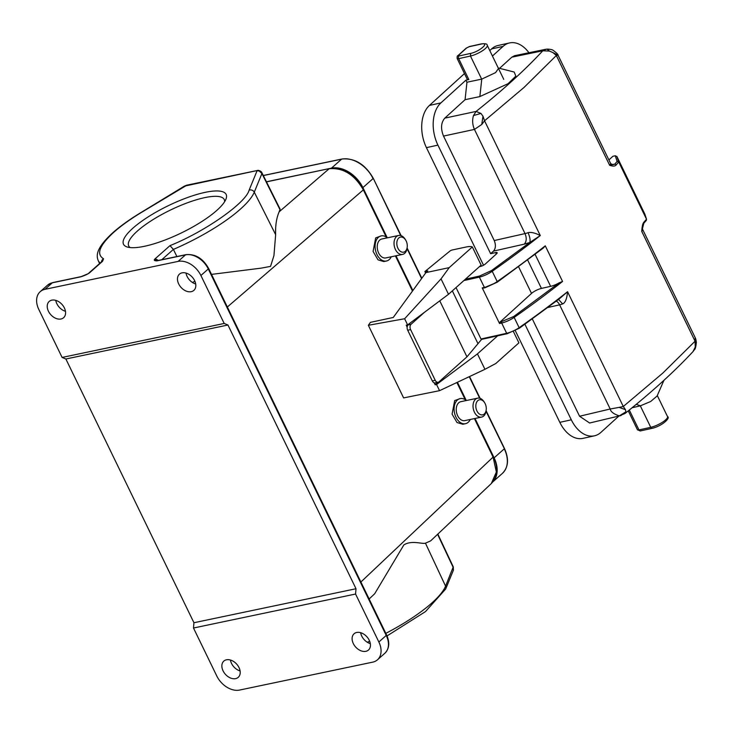 <?xml version="1.0" encoding="UTF-8"?>
<svg xmlns="http://www.w3.org/2000/svg" width="733" height="733" viewBox="0 0 733 733"><rect width="100%" height="100%" fill="white"/><g stroke="black" fill="none" stroke-linecap="round" stroke-linejoin="round"><path stroke-width="1.1" d="M230.419 660.012A10.858 7.605 -131.5 0 0 231.509 663.402A10.858 7.605 -131.5 0 0 240.085 670.933M238.995 667.543A10.858 7.605 48.5 0 1 238.234 677.338A10.858 7.605 48.5 0 1 223.079 670.878A10.858 7.605 48.5 0 1 223.831 661.084A10.858 7.605 48.5 0 1 238.995 667.543M55.781 300.374A10.858 7.605 -131.5 0 0 56.881 303.774A10.858 7.605 -131.5 0 0 65.457 311.296M64.367 307.906A10.858 7.605 48.5 0 1 63.606 317.701A10.858 7.605 48.5 0 1 48.442 311.241A10.858 7.605 48.5 0 1 49.203 301.446A10.858 7.605 48.5 0 1 64.367 307.906M374.682 593.757L403.865 544.903C411.873 539.928 422.052 544.298 425.452 543.18L430.601 540.917L491.458 483.413M391.266 256.77A12.837 8.503 -101.8 0 1 389.223 259.583A12.837 8.503 -101.8 0 1 386.447 261.012A12.837 8.503 -101.8 0 1 376.102 252.427A12.837 8.503 -101.8 0 1 378.411 237.318A12.837 8.503 -101.8 0 1 381.178 235.898A12.837 8.503 -101.8 0 1 387.299 237.84M386.447 261.012L383.78 261.571L377.999 259.821L373.079 251.419L375.681 237.895L381.178 235.898M470.265 419.468A12.837 8.503 -101.8 0 1 468.222 422.272A12.837 8.503 -101.8 0 1 465.446 423.701A12.837 8.503 -101.8 0 1 455.101 415.116A12.837 8.503 -101.8 0 1 457.41 400.016A12.837 8.503 -101.8 0 1 460.177 398.587A12.837 8.503 -101.8 0 1 466.298 400.53L457.419 382.26M465.446 423.701L462.78 424.26L456.998 422.52L452.078 414.118L454.68 400.584L460.177 398.587M360.654 632.698A10.858 7.605 -131.5 0 0 361.754 636.097A10.858 7.605 -131.5 0 0 370.33 643.62M353.315 643.565A10.858 7.605 -131.5 0 0 368.479 650.024A10.858 7.605 -131.5 0 0 369.23 640.23A10.858 7.605 -131.5 0 0 354.076 633.77A10.858 7.605 -131.5 0 0 353.315 643.565M186.026 273.07A10.858 7.605 -131.5 0 0 187.126 276.46A10.858 7.605 -131.5 0 0 195.702 283.983M178.687 283.928A10.858 7.605 -131.5 0 0 193.842 290.387A10.858 7.605 -131.5 0 0 194.602 280.592A10.858 7.605 -131.5 0 0 179.448 274.133A10.858 7.605 -131.5 0 0 178.687 283.928M407.2 247.213L407.081 248.185A9.676 6.414 -101.8 0 1 404.68 253.325A9.676 6.414 -101.8 0 1 402.591 254.397A9.676 6.414 -101.8 0 1 395.435 249.513A9.676 6.414 -101.8 0 1 396.526 236.539A9.676 6.414 -101.8 0 1 398.615 235.467A9.676 6.414 -101.8 0 1 405.23 239.352L405.734 240.195A7.697 5.104 -101.8 0 1 406.164 240.983A7.697 5.104 -101.8 0 1 407.2 247.213A7.697 5.104 -101.8 0 1 403.315 252.216A7.697 5.104 -101.8 0 1 397.937 248.276A7.697 5.104 -101.8 0 1 398.56 238.188A7.697 5.104 -101.8 0 1 405.734 240.195M398.615 235.467L381.829 238.985A9.676 6.414 78.2 0 0 379.74 240.058A9.676 6.414 78.2 0 0 377.999 251.446A9.676 6.414 78.2 0 0 385.805 257.924L402.591 254.397M486.199 409.912L486.08 410.874A9.676 6.414 -101.8 0 1 483.679 416.014A9.676 6.414 -101.8 0 1 481.59 417.095A9.676 6.414 -101.8 0 1 474.434 412.203A9.676 6.414 -101.8 0 1 475.525 399.238A9.676 6.414 -101.8 0 1 477.614 398.156A9.676 6.414 -101.8 0 1 484.229 402.05L484.733 402.884A7.697 5.104 -101.8 0 1 485.164 403.681A7.697 5.104 -101.8 0 1 486.199 409.912A7.697 5.104 -101.8 0 1 482.314 414.905A7.697 5.104 -101.8 0 1 476.936 410.966A7.697 5.104 -101.8 0 1 477.559 400.878A7.697 5.104 -101.8 0 1 484.733 402.884M477.614 398.156L460.828 401.675A9.676 6.414 78.2 0 0 458.739 402.756A9.676 6.414 78.2 0 0 456.998 414.136A9.676 6.414 78.2 0 0 464.804 420.614L481.59 417.095M507.053 333.689L480.995 338.985L456.027 287.574M481.645 339.315L480.995 338.985L506.659 333.295A11.847 3.134 -25.9 0 0 519.486 327.459A489.332 129.549 -25.9 0 0 567.553 291.725C566.921 298.78 565.28 302.848 562.632 303.92L558.546 299.43M484.559 120.798L540.276 235.559L529.748 242.495C530.527 240.287 529.959 237.016 528.035 232.682C531.022 231.94 535.108 232.902 540.276 235.559A489.332 129.549 154.1 0 1 492.21 271.283L497.203 281.564A489.332 129.549 -25.9 0 0 545.27 245.83L562.559 281.454L559.288 282.755L513.723 316.509L499.604 322.447A0.788 0.513 77.5 0 0 499.521 323.5L482.232 287.877A0.788 0.513 77.5 0 0 482.965 288.188L484.77 287.794M514.2 72.054L515.84 76.131L508.125 83.672L479.868 96.564L481.755 79.118L495.6 72.594L498.477 68.462M479.868 96.582L465.07 99.688L444.794 118.132C440.973 122.668 440.551 128.651 443.52 136.072L494.244 240.543L525.03 233.598A9.868 2.611 -25.9 0 0 528.035 232.682M514.529 55.717L511.836 57.165L499.549 68.343M496.333 253.984L495.655 252.583L490.643 253.691L493.501 251.098C495.746 248.423 495.994 244.904 494.244 240.543M490.643 253.691L437.922 145.116A31.583 20.387 -102.5 0 1 440.918 102.886L465.886 80.19L466.948 82.38M465.07 99.688L466.958 82.224L481.673 79.137L470.458 56.038L458.684 58.649L468.827 79.54L465.886 80.19M444.794 118.132L476.084 111.425L473.491 115.539C472.125 120.148 472.446 124.775 474.443 129.42L443.52 136.072M557.978 55.177L556.365 55.497L552.902 52.574L549.503 51.09L542.777 50.788C524.91 70.084 502.682 90.296 476.084 111.425L480.967 113.441L482.974 116.217L481.773 124.445L474.443 129.42L525.03 233.598C526.807 237.968 526.569 241.487 524.324 244.135L529.748 242.495L491.431 270.624L479.464 276.075A0.788 0.513 77.5 0 0 479.382 277.129L463.861 280.565M646.405 220.294L645.92 220.67L646.515 219.213L618.734 162.011A489.332 129.549 154.1 0 1 616.114 164.998C615.079 166.336 612.925 166.437 609.654 165.31L556.338 55.506L524.15 87.337L484.55 120.78L482.983 116.199M546.406 49.212L542.777 50.788L511.836 57.165M492.439 56.038L503.067 46.381A31.583 20.387 -102.5 0 1 509.545 42.935A31.583 20.387 -102.5 0 1 528.96 52.749M509.545 42.935L498.064 45.483A31.583 20.387 77.5 0 0 491.586 48.919L489.781 50.559M464.475 73.575L429.437 105.433A31.583 20.387 77.5 0 0 426.441 147.654L483.523 265.218M468.827 79.54A3.949 1.045 154.1 0 1 467.315 79.411L457.172 58.521A3.949 1.045 154.1 0 0 458.684 58.649A1.97 1.274 77.5 0 1 458.867 56.01L458.418 55.406L466.591 47.975L469.056 46.747L480.839 44.136A1.97 1.274 -102.5 0 1 481.242 43.916C485.374 43.421 487.372 43.879 487.234 45.309A11.847 3.134 154.1 0 1 482.158 50.953A11.847 3.134 154.1 0 1 470.458 56.038L470.65 53.399L458.867 56.01M618.844 416.078L600.913 432.388A31.583 20.387 -102.5 0 1 594.445 435.823A31.583 20.387 -102.5 0 1 571.309 419.807L524.929 324.288M515.29 330.638L559.82 422.345A31.583 20.387 77.5 0 0 582.955 438.371L594.445 435.823M495.655 252.583A3.949 1.045 154.1 0 1 497.166 252.711A3.949 1.045 154.1 0 1 496.562 253.783L485.356 263.972A3.949 1.045 154.1 0 1 480.372 266.473L479.373 266.702M472.336 246.957A18.957 5.021 -25.9 0 0 466.06 247.021L452.234 249.98A1.97 0.522 -25.9 0 0 449.842 251.126L424.893 271.54L427.806 270.917L425.91 272.612L393.255 317.471L370.458 322.346L368.351 325.278L404.625 318.745L441.028 278.87L449.21 267.627L472.336 246.957L481.15 265.108L448.514 294.29L407.621 324.911L406.21 325.177L407.154 327.11A3.949 2.593 -102.1 0 1 408.125 324.939L410.947 322.419M424.572 312.212L411.03 324.316A3.949 2.593 -102.1 0 0 410.617 329.612L407.704 330.235A3.949 2.593 -102.1 0 1 407.154 327.11M481.783 124.454L484.568 120.78M562.559 281.454A489.332 129.549 154.1 0 1 514.493 317.187A11.847 3.134 154.1 0 1 501.674 323.024L506.659 333.295A0.788 0.513 -102.5 0 0 507.401 333.616L519.367 328.164L559.242 298.899L567.553 291.725L623.288 406.503L662.879 373.024L695.067 341.221L695.159 337.574C696.469 340.396 696.497 343.566 695.25 347.066L695.067 341.221L641.751 231.417C642.035 226.424 642.749 223.345 643.895 222.2A1.182 0.962 41.6 0 1 643.812 223.263M552.893 52.593L557.96 55.186M608.894 159.922L612.889 156.285L615.271 155.762L617.14 161.416L618.734 162.011L616.92 156.532L615.271 155.762M532.341 318.983L579.565 416.243L589.616 423.005M438.142 382.296L435.228 382.919A3.949 2.593 77.9 0 1 434.211 382.846A3.949 2.593 -102.1 0 1 432.314 380.922L435.228 380.299A3.949 2.593 -102.1 0 0 438.142 382.296A3.949 2.593 -102.1 0 0 438.975 381.866L466.958 356.843L481.59 339.379M562.632 303.92A9.868 2.611 154.1 0 1 559.618 304.836L610.204 409.005L619.128 407.383L625.478 409.692L623.307 406.503L619.138 407.392M579.565 416.243L610.204 409.005C610.708 411.79 613.759 414.081 619.348 415.868L624.937 413.522L625.863 411.854L625.478 409.692M692.978 351.629L695.25 347.066M695.113 337.482L642.621 229.374A9.868 2.611 154.1 0 1 641.751 231.417L643.803 223.272L646.35 220.376M644.783 213.999L616.92 156.532M616.114 164.998A1.182 0.962 -138.4 0 0 614.648 164.256L609.654 165.31A9.868 2.611 -25.9 0 0 610.525 163.276L612.082 164.678L609.7 164.943M545.27 245.83L543.226 248.111M482.232 287.877L484.376 287.4A11.847 3.134 -25.9 0 0 497.203 281.564L497.093 282.26L542.658 248.496M499.604 322.447L531.526 293.42A7.898 2.089 154.1 0 1 541.44 288.417L550.639 286.337A9.868 2.611 -25.9 0 0 559.288 282.755M589.506 423.033L621.089 415.519M632.112 407.75L640.404 405.816L636.262 404.341M657.061 396.049L650.647 401.51L640.404 405.816M477.861 343.429L452.334 290.873M466.958 356.843L439.763 300.842M435.228 380.299L410.617 329.612M437.848 382.36L435.155 384.77L436.556 384.504L477.449 353.883L497.652 335.824M434.211 382.846L435.155 384.77M513.412 331.545L518.909 342.852L495.783 363.531L484.934 369.304L477.449 353.883M432.314 380.922L407.704 330.235M441.028 278.87L448.514 294.29M449.21 267.627L425.91 272.612M425.616 273.024L424.893 271.54M156.66 260.71L154.69 259.189A3.949 2.767 48.5 0 1 158.136 260.481M101.456 261.883A3.949 3.729 116.8 0 1 103.545 258.758L102.547 261.296A3.949 2.767 48.5 0 0 101.594 261.763L88.537 273.336A3.949 2.767 48.5 0 1 89.49 272.859L88.537 273.345M52.785 282.571L47.581 285.137A19.745 13.835 48.5 0 1 52.364 282.791A1.97 1.31 78.2 0 1 52.785 282.571L81.152 276.625L87.703 273.895M404.625 318.745L407.621 324.911M436.556 384.504L439.553 390.671L484.934 369.304M439.553 390.671L403.617 397.909L368.351 325.278M193.494 628.016L355.569 594.032L378.86 641.989A19.745 13.835 48.5 0 1 377.477 659.801A19.745 13.835 48.5 0 1 372.703 662.146L239.563 690.065A19.745 13.835 48.5 0 1 216.776 675.973L193.494 628.016L193.943 622.729L65.878 358.996L62.103 357.438L38.822 309.491A19.745 13.835 48.5 0 1 40.205 291.679A19.745 13.835 48.5 0 1 44.979 289.324L178.11 261.406A19.745 13.835 48.5 0 1 200.897 275.498L224.188 323.455L62.103 357.438M193.943 622.729L356.018 588.736L355.569 594.032M224.188 323.455L227.954 325.012L356.018 588.736M227.954 325.012L65.878 358.996M437.592 534.311L453.232 567.516L453.223 570.494M178.11 261.406L185.495 254.873A1.97 1.31 -101.8 0 1 185.925 254.653C195.326 253.792 202.894 258.373 208.612 268.406A1.97 0.522 154.1 0 1 208.282 268.965A19.745 13.835 -131.5 0 0 185.495 254.873L157.137 260.82C154.562 260.921 153.747 260.38 154.69 259.189L170.001 245.628L173.391 249.412L176.9 256.541M102.547 261.296L89.49 272.859C87.465 274.289 84.542 275.617 80.722 276.836A1.97 1.31 78.2 0 1 81.152 276.625M259.235 171.009L261.919 173.538L254.278 192.174A3.949 3.647 -157.7 0 0 249.101 190.186L257.1 170.688L259.235 171.009L257.595 170.459L184.304 186.173M170.001 245.628C204.974 231.637 245.995 202.876 249.101 190.186M453.452 570.054L445.682 588.993A3.949 3.647 -157.7 0 0 445.582 586.153L453.26 566.847L453.434 570.1M216.638 210.554A57.055 15.109 154.1 0 1 169.039 238.436A57.055 15.109 154.1 0 1 127.276 247.012A57.055 15.109 154.1 0 1 168.214 205.735A57.055 15.109 154.1 0 1 225.975 199.083A57.055 15.109 154.1 0 1 216.638 210.554M186.961 185.137L140.626 212.927C129.97 219.433 121.092 225.81 113.991 232.077C99.477 245.326 95.986 254.223 103.545 258.758M186.768 185.183L258.144 170.313C260.426 170.908 261.69 171.76 261.956 172.86L260.572 171.843M262.011 173.08L261.928 173.538M192.376 282.434L194.932 281.325M280.098 209.134L279.136 211.828C276.469 218.022 275.296 225.636 275.645 234.661L273.94 255.597L270.55 266.381L261.177 268.141L211.516 274.389M474.407 418.598L493.098 457.09L496.36 472.006L491.357 483.468M279.136 211.828L329.163 168.737C343.081 167.509 354.479 174.555 363.339 189.874M330.317 168.388L331.453 168.159A27.24 19.085 48.5 0 1 362.899 187.602L387.281 237.822M396.003 255.78L412.871 290.525M475.002 418.47L494.115 457.841A27.24 19.085 48.5 0 1 493.135 481.526M224.628 201.694A53.106 14.055 -25.9 0 0 224.252 199.55A53.106 14.055 -25.9 0 0 170.331 210.096A53.106 14.055 -25.9 0 0 128.706 245.94A53.106 14.055 -25.9 0 0 130.153 247.571M100.192 263A86.915 23.007 154.1 0 1 98.222 260.582C96.261 255.735 95.638 248.377 113.038 232.544C120.34 226.103 129.411 219.579 140.241 212.982A3.949 1.283 58.7 0 1 140.626 212.927M367.297 642.255A86.915 23.007 -25.9 0 0 369.661 641.201M385.824 633.349A86.915 23.007 -25.9 0 0 431.471 603.323A86.915 23.007 -25.9 0 0 445.582 586.153L425.452 543.18M628.263 410.865L637.453 429.795A3.949 1.045 -25.9 0 0 638.892 429.941A3.949 1.045 -25.9 0 0 638.965 429.923L650.748 427.321A11.847 3.134 -25.9 0 0 662.44 422.235A11.847 3.134 -25.9 0 0 667.516 416.582L657.29 395.536M652.599 428.099A1.97 1.274 -102.5 0 1 652.187 428.319A1.97 1.274 -102.5 0 1 650.748 427.321L640.312 405.835M629.299 410.022L638.965 429.923A1.97 1.274 77.5 0 0 640.413 430.931L637.453 429.795M479.464 276.075L465.409 279.181M501.748 321.97A0.788 0.513 77.5 0 0 501.674 323.024L499.521 323.5M491.431 270.624L492.21 271.283A11.847 3.134 154.1 0 1 479.382 277.129L484.376 287.4A0.788 0.513 77.5 0 0 485.118 287.721L497.093 282.26L497.203 281.564M429.437 105.433L440.918 102.886M503.067 46.381L491.586 48.919M480.839 44.136C490.606 41.781 479.858 51.548 470.65 53.399M481.242 43.916L469.459 46.527A1.97 1.274 77.5 0 0 469.056 46.747M493.501 251.098L524.324 244.135M426.441 147.654L437.922 145.116M559.82 422.345L571.309 419.807M408.125 324.939L411.03 324.316M480.967 113.441L473.491 115.539M513.723 316.509L519.367 328.164M643.895 222.2A489.332 129.549 -25.9 0 0 646.515 219.213L644.692 213.734M549.503 51.09L546.919 49.129M610.525 164.504L614.648 164.256L617.14 161.416M458.418 55.406A1.97 1.411 -132.3 0 0 457.905 55.671M466.564 47.993A1.97 1.411 -132.3 0 0 466.069 48.25L457.923 55.662C457.282 55.644 457.035 56.597 457.172 58.521M535.127 254.406L550.639 286.337M556.292 301.162A7.898 5.049 -102.7 0 1 559.618 304.836L547.991 307.457M625.863 411.854L619.348 415.868M694.142 350.035L692.969 351.638M541.44 288.417L527.678 260.078M518.616 266.839L531.526 293.42M208.612 268.406L386.566 634.888A1.97 0.522 154.1 0 1 386.236 635.447L208.282 268.965L200.897 275.498M386.566 634.888C389.965 642.465 389.397 648.586 384.862 653.259A19.745 13.835 -131.5 0 0 386.236 635.447L378.86 641.989M157.137 260.82A1.97 1.31 -101.8 0 1 157.558 260.6L185.925 254.653M275.645 234.661L254.278 192.174A86.915 23.007 154.1 0 1 173.391 249.412L161.755 259.72M80.722 276.836L52.364 282.791L44.979 289.324M261.745 173.171L280.052 209.785M263.312 175.572L341.615 159.153L331.453 168.159M373.015 178.192L373.253 178.266C365.217 164.274 354.754 157.861 341.871 159.024A1.182 0.788 78.2 0 0 341.615 159.153A27.24 19.085 -131.5 0 1 373.06 178.595L362.899 187.602M401.134 235.669L373.253 178.266L400.704 235.531M504.231 448.431L486.025 411.24M479.703 398.23L469.248 376.689M421.594 278.549L407.026 248.551M486.107 410.663L504.478 448.504C509.123 458.95 508.427 467.251 502.38 473.417A27.24 19.085 -131.5 0 0 504.277 448.834L494.115 457.841M492.686 456.476L493.098 457.09L360.893 582.011M227.349 306.999L363.339 189.865L386.245 237.034M395.408 255.909L412.477 291.065M456.879 382.507L465.244 399.732M362.927 189.251L363.339 189.865M266.473 181.885L329.575 168.544C343.64 167.271 355.001 174.197 363.65 189.325L387.143 237.703M98.222 260.582L99.606 263.532M559.242 298.899L519.495 328.127L507.236 333.698L481.508 339.397M498.257 68.013L514.145 72.026M545.535 49.331L514.694 55.681M610.525 163.276L558.042 55.186C558.253 54.544 556.659 52.941 553.241 50.375C552.462 49.697 550.501 49.267 547.368 49.093M547.304 49.102L545.618 49.313M469.459 46.527L466.069 48.25M624.809 413.632C651.903 392.018 674.644 371.319 693.042 351.565M543.336 248.02L497.212 282.223L482.809 288.28M694.408 349.778C695.305 349.128 695.956 346.654 696.35 342.357C695.617 337.198 695.59 339.132 695.104 337.464M642.621 229.374L642.346 227.78M644.747 213.844L646.561 219.341M667.516 416.582C670.668 417.663 662.824 425.736 652.187 428.319L640.413 430.931M657.07 396.049L663.933 380.308M487.234 45.309L503.763 79.366M387.042 635.923L425.488 611.588L445.682 588.993M384.862 653.259L377.477 659.801M157.558 260.6L156.871 260.902M47.581 285.137L40.205 291.679M186.686 185.202L184.368 186.136M341.871 159.024L263.275 175.499M407.108 247.974L421.805 278.256M469.541 376.551L480.133 398.358M374.682 593.748L369.139 598.989M453.269 566.847L437.83 534.082M184.404 186.118L140.241 212.982M261.956 172.86L280.088 209.107M492.933 481.783L502.38 473.417M266.418 181.775L329.575 168.535M474.929 418.488L493.41 456.549C498.413 467.681 497.707 476.688 491.293 483.569M395.93 255.799L412.826 290.598M457.346 382.287L466.142 400.401"/></g></svg>
